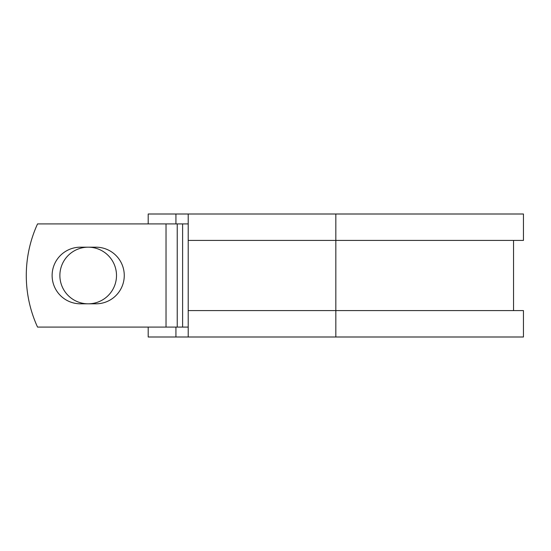 <?xml version="1.0" encoding="UTF-8"?>
<svg xmlns="http://www.w3.org/2000/svg" width="551" height="551" viewBox="0 0 551 551"><rect width="100%" height="100%" fill="white"/><g stroke="black" fill="none" stroke-linecap="round" stroke-linejoin="round"><path stroke-width="0.83" d="M52.118 275.5A28.315 28.315 0 0 0 80.432 303.815L95.95 303.815A28.315 28.315 0 0 0 124.264 275.5A28.315 28.315 0 0 0 95.95 247.185L80.432 247.185A28.315 28.315 0 0 0 52.118 275.5M59.88 275.5A28.315 28.315 0 0 1 88.188 247.185A28.315 28.315 0 0 1 116.502 275.5A28.315 28.315 0 0 1 88.188 303.815A28.315 28.315 0 0 1 59.88 275.5M166.03 223.913L37.544 223.913A123.817 123.817 0 0 0 37.544 327.087L166.03 327.087L166.03 223.913L188.208 223.913M188.208 327.087L166.03 327.087M175.934 327.087L175.934 336.998L148.198 336.998L148.198 327.087M335.828 336.998L188.208 336.998L188.208 310.585L523.45 310.585L523.45 336.998L335.828 336.998L335.828 214.002L175.934 214.002L175.934 223.913M148.198 223.913L148.198 214.002L175.934 214.002M188.208 336.998L175.934 336.998M188.208 310.585L188.208 240.415L523.45 240.415L523.45 214.002L335.828 214.002M188.208 240.415L188.208 214.002M182.608 327.087L182.608 223.913M177.236 327.087L177.236 223.913M513.546 310.585L513.546 240.415"/></g></svg>
